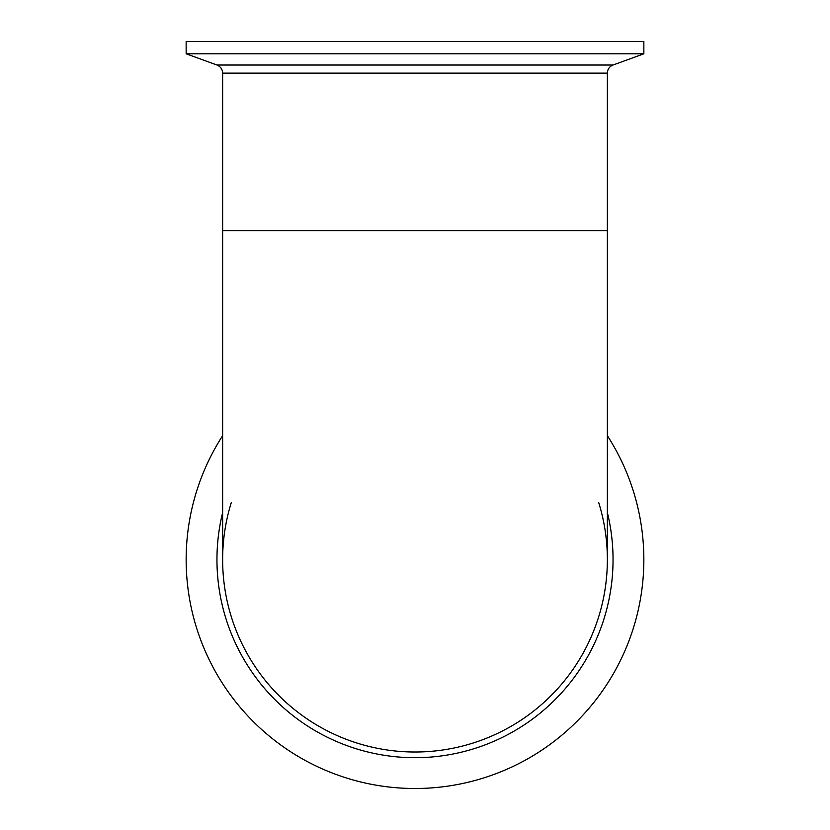 <?xml version="1.0" encoding="UTF-8"?>
<svg xmlns="http://www.w3.org/2000/svg" width="830" height="830" viewBox="0 0 830 830"><rect width="100%" height="100%" fill="white"/><g stroke="black" fill="none" stroke-linecap="round" stroke-linejoin="round"><path stroke-width="1.25" d="M598.731 502.658A192.363 192.363 0 0 1 415 752.011A192.363 192.363 0 0 1 231.269 502.658M607.363 435.677A228.852 228.852 0 0 1 415 788.5A228.852 228.852 0 0 1 222.637 435.677M216.952 65.02C220.552 66.535 222.44 69.243 222.637 73.133L607.363 73.133A8.632 8.632 0 0 1 613.048 65.02L216.952 65.02L186.148 53.805L643.852 53.805L643.852 41.5L186.148 41.5L186.148 53.805M607.363 559.648A192.363 192.363 0 0 1 415 752.011A192.363 192.363 0 0 1 222.637 559.648A192.363 192.363 0 0 0 415 752.011A192.363 192.363 0 0 0 607.363 559.648L607.363 230.626L222.637 230.626L222.637 559.648M222.637 512.546A198.048 198.048 0 0 0 415 757.697A198.048 198.048 0 0 0 607.363 512.546M613.048 65.02L643.852 53.805M222.637 73.133L222.637 230.626M607.363 73.133L607.363 230.626"/></g></svg>
